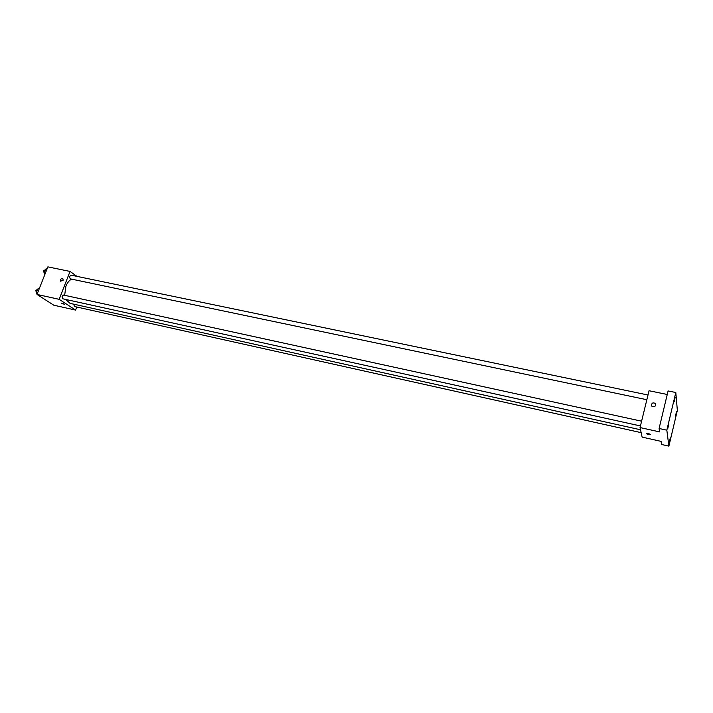 <?xml version="1.0" encoding="UTF-8"?>
<svg xmlns="http://www.w3.org/2000/svg" width="713" height="713" viewBox="0 0 713 713"><rect width="100%" height="100%" fill="white"/><g stroke="black" fill="none" stroke-linecap="round" stroke-linejoin="round"><path stroke-width="1.07" d="M76.763 307.018L75.587 310.084L53.787 305.2L36.996 294.433L47.869 266.867L70.026 271.43L76.977 276.377M75.587 310.084L59.179 299.335L36.996 294.433M62.076 303.185L64.535 304.273L62.076 303.185M71.541 279.122C69.161 280.441 67.289 282.803 65.908 286.216L64.651 295.298M65.739 299.442L70.043 303.364L640.524 429.761M59.179 299.335L70.026 271.43M73.742 304.184L74.393 306.492L641.156 432.657M641.602 421.196L63.528 295.057L62.076 296.225L62.699 298.774L640.443 425.946M646.851 399.717L70.453 278.89C69.214 277.339 69.464 276.1 71.211 275.173L648.001 395.002M63.092 280.298L60.569 281.172C60.329 279.068 61.122 278.311 62.976 278.881L63.092 280.298L60.569 281.172C60.329 279.068 61.131 278.311 62.976 278.881M64.571 304.371L61.389 303.177M668.883 446.133L666.833 430.189L675.808 392.515L677.35 410.376L668.883 446.133L661.557 444.484L661.076 441.365L642.128 437.114L640.042 427.568L649.044 390.733L667.252 394.485M666.833 430.189L659.088 428.486L668.099 390.938L675.808 392.515M640.042 427.568L659.614 431.891L659.088 428.486M648.42 433.549L650.586 434.404C650.069 434.992 648.696 434.77 646.459 433.745L648.42 433.549M655.684 405.376L654.632 406.704C651.388 406.847 650.621 405.661 652.324 403.139C654.481 402.56 655.604 403.308 655.684 405.376C655.604 403.308 654.481 402.56 652.324 403.139L652.324 403.139M650.586 434.395C650.078 434.992 648.696 434.77 646.459 433.745L646.352 433.54M675.478 416.116L676.503 411.57L675.478 416.116M674.141 401.882L675.211 397.132L674.141 401.882M667.751 428.718L668.839 423.923L667.751 428.718M669.391 441.837L670.425 437.247L669.391 441.837M44.928 274.309L44.206 273.819L44.313 270.628L46.229 268.694L47.076 268.863M45.053 273.997L44.206 273.819M46.229 271.029L44.313 270.628M45.169 269.764L43.6 270.851L44.224 273.391M37.183 293.961L36.452 293.489L36.541 290.298L38.493 288.31L39.34 288.498M37.299 293.676L36.452 293.489M38.457 290.717L36.541 290.298M37.459 289.362L35.846 290.485L36.461 292.998"/></g></svg>
